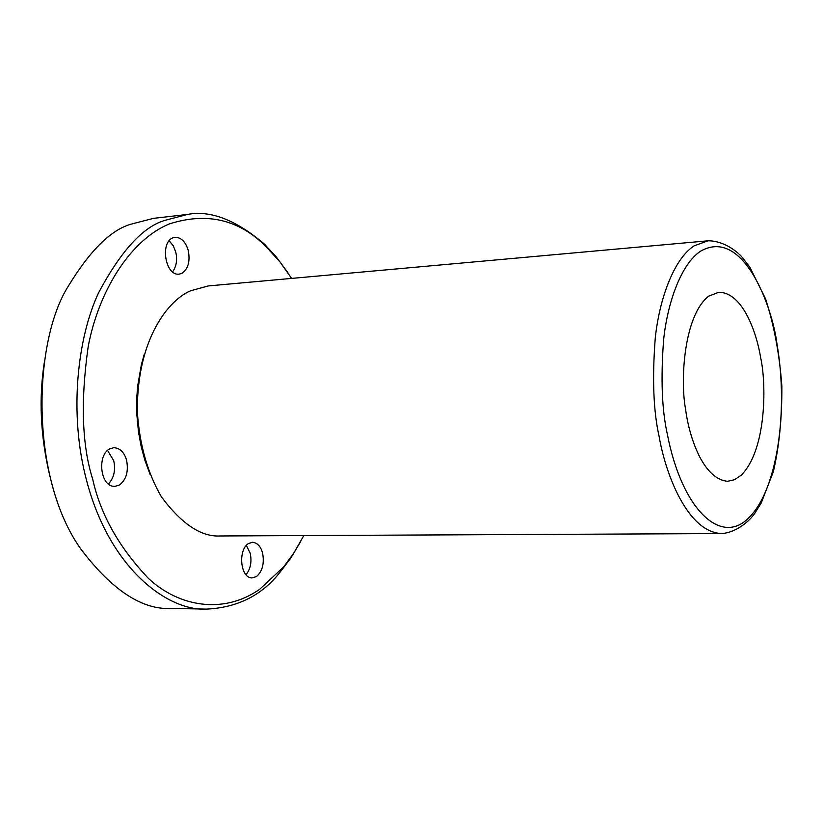 <?xml version="1.0" encoding="UTF-8"?>
<svg xmlns="http://www.w3.org/2000/svg" width="823" height="823" viewBox="0 0 823 823"><rect width="100%" height="100%" fill="white"/><g stroke="black" fill="none" stroke-linecap="round" stroke-linejoin="round"><path stroke-width="1.23" d="M707.965 240.81L208.27 285.931L190.792 290.725C170.845 298.543 136.525 336.412 137.379 412.272C139.529 444.615 147.512 472.762 161.329 496.722C181.626 523.994 201.224 537.069 220.142 535.968L721.853 533.561C736.606 532.358 749.383 521.237 754.835 513.243L761.213 503.028L773.353 471.672C779.237 446.364 782.066 417.837 781.85 386.09C779.556 354.61 774.145 325.558 765.606 298.934L749.866 267.228L742.758 257.959C736.976 250.871 722.903 240.594 707.965 240.81L694.159 245.83C673.831 258.916 659.346 299.027 655.252 338.171C652.155 378.487 653.421 411.15 659.069 436.18C665.365 473.482 687.503 532.563 721.864 533.561M144.313 354.075L141.371 364.64L137.739 385.648L136.906 395.801L136.865 414.864L138.49 431.931L141.237 446.838L144.879 460.252L150.012 474.182M303.8 535.567L293.667 553.251L283.544 567.026L259.718 589.237C223.27 614.832 178.858 606.602 148.685 578.672C119.129 547.624 100.468 514.447 92.69 479.151C82.002 445.582 80.479 401.552 88.123 347.09C97.772 294.223 128.594 240.645 169.415 223.907C207.087 211.871 239.431 219.587 266.446 247.044L280.118 262.115L291.599 278.4M172.861 237.847L175.083 237.261C181.358 237.436 185.772 241.962 188.344 250.809C190.278 261.755 188.045 269.306 181.667 273.462L179.188 274.131C165.3 276.199 159.857 242.528 172.861 237.847M248.433 543.581L252.568 542.264C257.496 542.851 260.85 546.523 262.63 553.293C264.43 563.549 262.403 571.296 256.57 576.511L252.219 577.921C240.213 578.425 237.796 549.836 248.433 543.581M109.798 448.833L113.913 447.681C120.096 448.175 124.324 452.393 126.598 460.324C128.686 471.569 126.248 479.83 119.304 485.097L114.881 486.362C100.262 487.35 96.713 455.088 109.798 448.833M108.389 483.975C113.965 478.019 115.755 470.272 113.739 460.726L107.546 450.438M44.504 361.225C38.588 398.322 40.42 436.756 49.977 476.517M246.046 574.742C250.552 568.899 251.951 561.749 250.233 553.282L246.344 545.392M172.583 271.899C176.451 266.415 177.511 259.811 175.772 252.105L173.272 245.748L169.116 240.769M741.194 475.241C767.046 449.368 766.326 382.356 760.658 357.789C757.088 334.55 743.118 292.072 718.685 292.299L708.798 296.085C683.944 315.219 680.065 379.989 685.549 409.041C688.82 435.305 702.441 479.007 727.655 481.29L734.558 479.706L741.194 475.241M667.278 433.886C681.66 509.108 720.938 546.585 748.868 517.688C777.138 490.415 788.568 411.541 777.056 344.426C772.406 306.393 743.066 227.014 700.671 251.138C681.269 263.813 667.504 302.36 663.616 339.899C660.684 378.559 661.908 409.885 667.278 433.886M187.623 214.412L153.448 218.362L130.867 224.216C110.796 229.987 90.026 250.531 68.535 285.818C32.951 341 29.474 477.494 81.035 549.301C112.412 590.626 142.718 610.327 171.966 608.423L206.357 609.113C169.322 611.232 110.333 570.802 86.662 480.776C68.443 412.673 77.815 337.152 98.472 293.009C121.012 250.676 143.274 226.438 165.258 220.276L187.623 214.412C210.493 210.06 236.078 219.947 264.389 244.071L276.497 257.177L287.978 272.835M300.724 541.452L290.54 558.478L279.985 572.294C261.899 595.41 237.363 607.683 206.357 609.113M266.446 247.044L264.389 244.081M281.733 569.166L279.964 572.314"/></g></svg>
